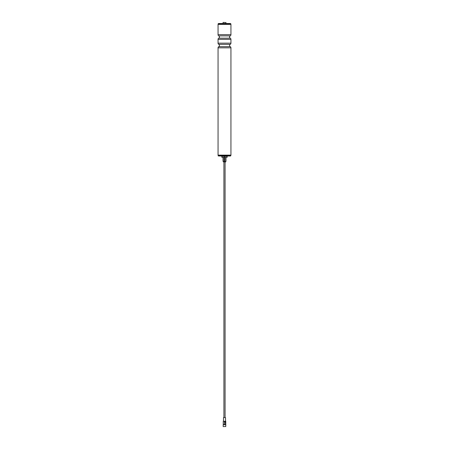 <?xml version="1.0" encoding="UTF-8"?>
<svg xmlns="http://www.w3.org/2000/svg" width="449" height="449" viewBox="0 0 449 449"><rect width="100%" height="100%" fill="white"/><g stroke="black" fill="none" stroke-linecap="round" stroke-linejoin="round"><path stroke-width="0.67" d="M225.561 161.966L223.31 161.831L225.561 161.966M223.349 424.428L224.444 424.428L224.444 421.37L223.479 421.257M225.724 426.55L225.825 424.698L223.175 424.698L223.175 426.55L225.724 426.55M225.392 417.542L223.535 417.542L223.473 421.252M223.551 421.302L225.527 421.263L225.465 417.542M225.746 421.274L225.746 424.428L224.461 424.428L224.461 421.387L225.443 421.387A5.298 2.026 -90 0 0 225.42 421.37L225.651 421.252M224.988 422.021L224.988 421.712M225.218 422.116L225.252 421.56L225.23 422.116L224.713 422.088L224.713 421.56L225.23 421.532M225.443 424.428L225.443 421.387M230.242 35.858A1.325 1.325 0 0 0 230.242 38.187A1.325 1.325 0 0 1 230.938 39.355L218.062 39.355A1.325 1.325 0 0 1 218.758 38.187L230.242 38.187L218.758 38.187A1.325 1.325 0 0 0 218.758 35.858A1.325 1.325 0 0 1 218.062 34.691L230.938 34.691A1.325 1.325 0 0 1 230.242 35.858L218.758 35.858M218.758 46.668L230.242 46.668A1.325 1.325 0 0 1 230.938 47.835L218.062 47.835A1.325 1.325 0 0 1 218.758 46.668A1.325 1.325 0 0 0 218.758 44.339A1.325 1.325 0 0 1 218.062 43.171L230.938 43.171A1.325 1.325 0 0 1 230.242 44.339L218.758 44.339M230.242 46.668A1.325 1.325 0 0 1 230.242 44.339M230.859 24.038L218.141 24.038A0.528 0.528 0 0 1 218.669 23.511L230.331 23.511A0.528 0.528 0 0 1 230.859 24.038L230.938 24.386L218.062 24.386L218.062 34.691M230.938 24.386L230.938 34.691M230.859 24.302L218.062 24.386M218.062 39.355L218.062 43.171M230.938 39.355L230.938 43.171M225.825 161.567L223.03 161.303L225.825 161.567M230.331 155.999L218.669 155.999A0.528 0.528 0 0 1 218.141 155.472L230.859 155.472A0.528 0.528 0 0 1 230.331 155.999M230.859 155.208L218.062 155.13L230.938 155.13L230.859 155.472M218.062 47.835L218.062 155.13M230.938 47.835L230.938 155.13M223.041 22.45L225.959 22.585L223.041 22.45M223.041 23.511L223.041 22.585M225.959 23.511L225.959 22.585M225.97 161.303L225.97 157.324M225.757 161.303L225.757 157.324M224.713 161.303L224.713 157.324M224.287 161.303L224.287 157.324M224.5 157.324L221.851 157.324L221.851 156.269L224.5 156.269L224.5 157.324L227.149 157.324L227.149 156.269L224.5 156.269M223.03 161.303L223.03 157.324M223.243 161.303L223.243 157.324M225.028 422.054L225.028 421.6M223.254 421.274L223.254 424.428M225.084 161.966L225.084 417.542M223.916 161.966L223.916 417.542"/></g></svg>
